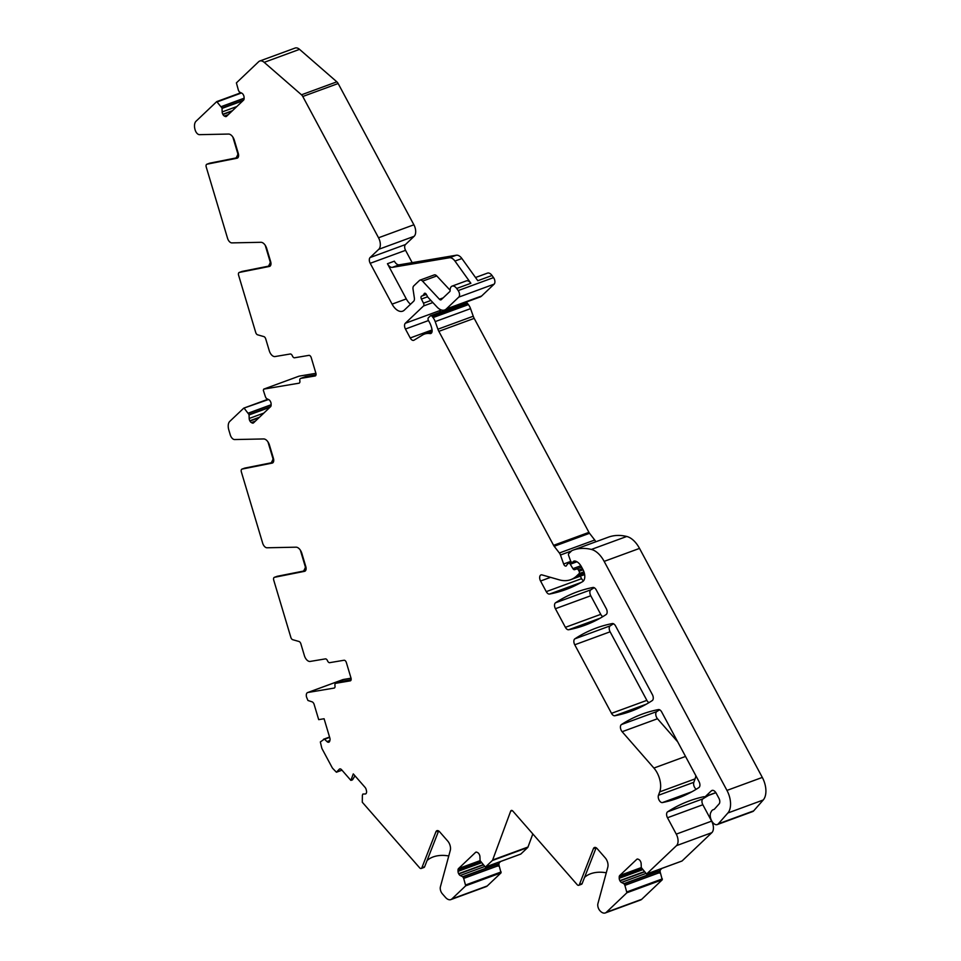 <?xml version="1.0" encoding="UTF-8"?>
<svg xmlns="http://www.w3.org/2000/svg" width="961" height="961" viewBox="0 0 961 961"><rect width="100%" height="100%" fill="white"/><g stroke="black" fill="none" stroke-linecap="round" stroke-linejoin="round"><path stroke-width="1.44" d="M450.829 899.604A8.997 5.141 -110.2 0 0 451.898 898.931L465.701 885.814L501.053 872.84L487.251 885.958A8.997 5.141 -110.2 0 1 486.182 886.631L450.829 899.604A8.997 5.141 -110.2 0 1 445.448 897.346L442.312 893.766A5.406 3.087 69.8 0 1 440.414 886.775L450.277 850.401A7.195 4.12 69.8 0 0 447.754 841.079L439.645 831.818A4.505 2.571 69.8 0 0 436.955 830.676A4.505 2.571 69.8 0 0 435.898 831.842L421.867 867.771A2.703 1.538 69.8 0 1 421.23 868.468A2.703 1.538 69.8 0 1 419.609 867.795L362.285 802.219L362.381 795.215L362.874 794.038L365.252 793.978A3.147 1.802 -110.2 0 0 365.6 793.918A3.147 1.802 -110.2 0 0 366.357 793.065L366.429 792.849A3.147 1.802 -110.2 0 0 366.453 790.699L366.177 789.546A3.147 1.802 -110.2 0 0 365.108 787.419L353.288 773.893L350.885 780.392L352.495 779.864L354.969 775.827M448.763 855.975A27.004 18.391 20.2 0 0 427.056 860.563M438.624 830.941L424.63 866.762A2.703 1.538 69.8 0 1 423.993 867.459A2.703 1.538 69.8 0 1 423.717 867.507M351.125 679.751L340.699 681.505A2.703 1.538 -110.2 0 0 340.542 681.541A2.703 1.538 -110.2 0 0 340.386 681.613M596.132 847.758L582.15 883.579A2.703 1.538 69.8 0 1 581.513 884.276A2.703 1.538 69.8 0 1 581.237 884.324M232.85 137.051L237.739 153.412A1.802 1.466 -99.5 0 1 237.679 154.829A27.004 22.031 -99.5 0 1 236.094 157.94M270.425 265.777L242.124 271.41A2.703 1.538 -110.2 0 0 241.98 271.446A2.703 1.538 -110.2 0 0 241.86 271.507M265.224 245.271L270.113 261.644A1.802 1.466 -99.5 0 1 270.053 263.062A27.004 22.031 -99.5 0 1 268.467 266.161M267.975 441.928L272.864 458.289A1.802 1.466 -99.5 0 1 272.804 459.706A27.004 22.031 -99.5 0 1 271.218 462.818M300.349 550.16L305.238 566.522A1.802 1.466 -99.5 0 1 305.178 567.939A27.004 22.031 -99.5 0 1 303.592 571.05M273.176 462.433L244.875 468.067A2.703 1.538 -110.2 0 0 244.743 468.103A2.703 1.538 -110.2 0 0 244.611 468.151M305.55 570.666L277.248 576.288A2.703 1.538 -110.2 0 0 277.116 576.324A2.703 1.538 -110.2 0 0 276.984 576.384M660.303 868.984L659.102 870.125L659.246 873.093L655.81 870.642M499.095 862.053L497.894 863.194L498.038 866.149L494.603 863.699M316.001 374.862L305.574 376.616A2.703 1.538 -110.2 0 0 305.418 376.664A2.703 1.538 -110.2 0 0 305.262 376.736M238.052 157.544L209.75 163.178A2.703 1.538 -110.2 0 0 209.618 163.214A2.703 1.538 -110.2 0 0 209.486 163.274M410.515 304.241A13.502 7.712 -110.2 0 1 406.299 298.919L387.439 263.722A6.751 3.856 -110.2 0 0 392.316 267.362L449.4 257.764A8.997 5.141 -110.2 0 1 454.961 261.068L470.878 283.267A6.751 3.856 -110.2 0 0 466.313 280.888L452.102 286.114A6.751 3.856 -110.2 0 0 450.132 290.51A1.802 1.033 -110.2 0 1 449.82 291.543L441.291 299.64A2.703 1.538 -110.2 0 1 440.979 299.844A2.703 1.538 -110.2 0 1 439.429 299.243L422.564 281.153A4.505 2.571 -110.2 0 0 419.993 280.144A4.505 2.571 -110.2 0 0 419.452 280.48L413.759 285.897A4.505 2.571 -110.2 0 0 413.038 289.201L414.359 297.958A4.505 2.571 -110.2 0 1 413.65 301.261L404.269 310.175A13.502 7.712 -110.2 0 1 402.659 311.184A13.502 7.712 -110.2 0 1 392.088 304.132L370.201 263.302A4.505 2.571 -110.2 0 1 370.093 257.548L378.766 249.295A8.997 5.141 -110.2 0 0 378.538 237.775L413.891 224.79L338.152 83.523A4.505 2.571 -110.2 0 0 336.843 81.829L299.544 49.359A8.997 5.141 -110.2 0 0 295.111 48.05L259.758 61.023A8.997 5.141 -110.2 0 0 258.689 61.696L236.394 82.886L238.46 90.418L239.373 91.968L241.872 93.205A3.147 1.802 -110.2 0 1 243.313 94.755L243.457 95.019A3.147 1.802 -110.2 0 1 244.082 97.325L244.106 98.43A3.147 1.802 -110.2 0 1 243.553 100.148L222.015 108.052L216.718 101.614L196.068 121.206A8.997 5.141 -110.2 0 0 195.107 129.843L195.155 129.999A5.406 3.087 -110.2 0 0 199.504 134.66L228.55 134.059A7.195 4.12 -110.2 0 1 234.352 140.282L238.304 153.496A4.505 2.571 -110.2 0 1 237.283 158.145A4.505 2.571 -110.2 0 1 237.067 158.205L206.975 164.199A2.703 1.538 -110.2 0 0 206.843 164.235A2.703 1.538 -110.2 0 0 206.231 167.022L227.529 238.232A5.406 3.087 -110.2 0 0 231.877 242.893L260.924 242.292A7.195 4.12 -110.2 0 1 266.726 248.515L270.678 261.716A4.505 2.571 -110.2 0 1 269.657 266.377A4.505 2.571 -110.2 0 1 269.44 266.437L239.349 272.431A2.703 1.538 -110.2 0 0 239.217 272.468A2.703 1.538 -110.2 0 0 238.604 275.254L255.734 332.518A2.703 1.538 -110.2 0 0 257.572 334.8L263.879 336.602A2.703 1.538 -110.2 0 1 265.716 338.885L269.272 350.753A6.751 3.856 -110.2 0 0 275.05 356.555L290.234 353.996A2.703 1.538 -110.2 0 1 292.396 355.894A2.703 1.538 69.8 0 0 294.559 357.78L308.925 355.366A2.703 1.538 69.8 0 1 311.244 357.684L315.857 373.144A2.703 1.538 69.8 0 1 315.256 375.943A2.703 1.538 69.8 0 1 315.088 375.979L300.721 378.394L305.574 376.616M387.439 263.722L394.37 261.176A6.751 3.856 -110.2 0 0 399.247 264.816L456.331 255.218L449.4 257.764M450.12 290.246L436.774 275.939A4.505 2.571 -110.2 0 0 434.204 274.93L419.993 280.144M426.023 293.91L423.501 294.835A4.505 2.571 -110.2 0 0 424.065 293.91A2.246 1.285 -110.2 0 1 424.618 293.273A2.246 1.285 -110.2 0 1 426.372 294.45L427.633 296.781A2.246 1.285 -110.2 0 0 428.101 297.454L436.979 306.967A13.502 7.712 -110.2 0 0 444.703 309.983L480.056 296.997A13.502 7.712 -110.2 0 0 481.653 295.988L494.134 284.144A4.505 2.571 -110.2 0 0 493.534 277.609L492.032 275.507L477.821 280.72L461.893 258.533A8.997 5.141 -110.2 0 0 456.331 255.218M606.283 872.792A27.004 18.391 20.2 0 0 584.564 877.381M342.717 679.703A4.505 2.571 -110.2 0 1 342.957 679.583A4.505 2.571 -110.2 0 1 343.233 679.511L307.868 692.497A4.505 2.571 -110.2 0 0 307.604 692.569A4.505 2.571 -110.2 0 0 306.595 697.218L307.94 700.485L312.049 701.818A3.147 1.802 69.8 0 1 314.151 704.473L318.692 719.645L324.085 718.744L329.839 738.012A3.147 1.802 -110.2 0 1 329.959 740.234L329.707 741.123A3.147 1.802 -110.2 0 1 328.89 742.168A3.147 1.802 -110.2 0 1 328.71 742.216L328.53 742.252A3.147 1.802 -110.2 0 1 326.992 741.58L324.398 739.105L320.337 741.94L321.719 747.802A4.505 2.571 -110.2 0 0 322.319 749.244L332.001 767.31A4.505 2.571 -110.2 0 0 332.83 768.524L336.41 772.224L339.281 769.232A3.147 1.802 69.8 0 1 339.701 768.944A3.147 1.802 69.8 0 1 341.587 769.737L350.885 780.392M307.868 692.497L334.092 688.088A2.703 1.538 -110.2 0 0 334.26 688.052A2.703 1.538 -110.2 0 0 334.969 685.686A2.703 1.538 69.8 0 1 335.689 683.331A2.703 1.538 69.8 0 1 335.845 683.283L350.224 680.868A2.703 1.538 69.8 0 0 350.381 680.832A2.703 1.538 69.8 0 0 350.993 678.034L346.368 662.573A2.703 1.538 69.8 0 0 344.05 660.255L329.683 662.67A2.703 1.538 69.8 0 1 327.521 660.772A2.703 1.538 -110.2 0 0 325.359 658.886L310.175 661.432A6.751 3.856 -110.2 0 1 304.397 655.642L300.853 643.774A2.703 1.538 -110.2 0 0 299.003 641.492L292.697 639.69A2.703 1.538 -110.2 0 1 290.859 637.395L273.729 580.144A2.703 1.538 -110.2 0 1 274.341 577.345A2.703 1.538 -110.2 0 1 274.474 577.309L304.565 571.327A4.505 2.571 -110.2 0 0 304.781 571.266A4.505 2.571 -110.2 0 0 305.802 566.606L301.85 553.392A7.195 4.12 -110.2 0 0 296.048 547.181L267.002 547.782A5.406 3.087 -110.2 0 1 262.653 543.121L241.355 471.911A2.703 1.538 -110.2 0 1 241.968 469.112A2.703 1.538 -110.2 0 1 242.1 469.076L272.191 463.094A4.505 2.571 -110.2 0 0 272.407 463.034A4.505 2.571 -110.2 0 0 273.429 458.373L269.476 445.171A7.195 4.12 -110.2 0 0 263.686 438.949L234.628 439.549A5.406 3.087 -110.2 0 1 230.28 434.889L228.826 430.011A8.997 5.141 -110.2 0 1 229.787 421.374L243.746 408.149L268.467 399.536M465.701 885.814L463.646 878.282L462.721 876.732L460.223 875.495A3.147 1.802 -110.2 0 1 458.793 873.957L458.649 873.681A3.147 1.802 -110.2 0 1 458.013 871.375L458.001 870.282A3.147 1.802 -110.2 0 1 458.541 868.552L475.551 852.395A3.147 1.802 -110.2 0 1 475.923 852.167A3.147 1.802 -110.2 0 1 476.956 852.263L477.725 852.647A3.147 1.802 -110.2 0 1 479.155 854.185L479.299 854.461A3.147 1.802 -110.2 0 1 479.935 856.768L480.092 860.648L485.377 867.086L492.32 860.527A2.703 1.538 -110.2 0 0 492.645 859.999L510.651 811.204L512.261 810.616M596.024 847.698L593.405 848.659L579.375 884.6A2.703 1.538 69.8 0 1 578.738 885.285A2.703 1.538 69.8 0 1 577.129 884.613L512.91 811.156A2.703 1.538 -110.2 0 0 511.3 810.471A2.703 1.538 -110.2 0 0 510.651 811.204M593.405 848.659A4.505 2.571 69.8 0 1 594.475 847.494A4.505 2.571 69.8 0 1 597.165 848.635L605.262 857.897A7.195 4.12 69.8 0 1 607.796 867.218L597.922 903.592A5.406 3.087 69.8 0 0 599.832 910.584L599.916 910.68A8.997 5.141 -110.2 0 0 605.298 912.95A8.997 5.141 -110.2 0 0 606.367 912.277L626.908 892.757L624.854 885.225L623.929 883.676L621.431 882.438A3.147 1.802 -110.2 0 1 620.001 880.889L619.857 880.624A3.147 1.802 -110.2 0 1 619.22 878.306L619.208 877.213A3.147 1.802 -110.2 0 1 619.749 875.495L636.759 859.338A3.147 1.802 -110.2 0 1 637.131 859.098A3.147 1.802 -110.2 0 1 638.164 859.206L638.933 859.59A3.147 1.802 -110.2 0 1 640.362 861.128L640.506 861.404A3.147 1.802 -110.2 0 1 641.143 863.711L641.299 867.591L646.585 874.029L676.496 845.644A8.997 5.141 -110.2 0 0 676.268 834.124L711.62 821.138L702.839 804.765A4.505 2.571 -110.2 0 1 702.971 798.819L667.619 811.805A4.505 2.571 -110.2 0 0 667.487 817.751L676.268 834.124M667.619 811.805A327.605 187.275 -110.2 0 1 689.325 800.921A327.605 187.275 -110.2 0 1 703.344 796.825A8.997 5.141 -110.2 0 1 704.341 796.777A4.505 2.571 -110.2 0 0 705.026 796.693A4.505 2.571 -110.2 0 0 705.566 796.357L711.356 790.843A5.406 3.087 -110.2 0 1 712.005 790.447A5.406 3.087 -110.2 0 1 716.233 793.269L718.9 798.243A4.505 2.571 -110.2 0 1 719.116 803.901L714.503 809.066A4.505 2.571 -110.2 0 1 713.867 809.498A4.505 2.571 -110.2 0 1 713.651 809.558A8.997 5.141 -110.2 0 0 713.218 809.691A8.997 5.141 -110.2 0 0 711.188 811.769A8.997 5.141 -110.2 0 1 710.912 812.285A7.195 4.12 -110.2 0 0 711.572 820.658A7.195 4.12 -110.2 0 0 717.278 824.574A7.195 4.12 -110.2 0 0 718.323 823.841L753.676 810.868L763.214 800.008A17.995 10.295 -110.2 0 0 762.313 777.425L639.521 548.407A22.499 12.865 -110.2 0 0 626.74 536.466A85.505 48.879 -110.2 0 0 608.361 537.175L573.008 550.16A85.505 48.879 -110.2 0 0 572.191 550.473A4.505 2.571 -110.2 0 0 571.699 550.797L568.768 553.572A1.802 1.033 -110.2 0 0 568.624 555.458L570.45 560.611A2.246 1.285 -110.2 0 0 572.444 562.317A2.246 1.285 -110.2 0 0 572.72 562.149L575.447 561.152M494.134 284.144L458.769 297.117A4.505 2.571 -110.2 0 0 458.181 290.594L456.667 288.48A6.751 3.856 -110.2 0 0 452.102 286.114M231.901 111.224L222.94 114.515A3.147 1.802 -110.2 0 0 224.381 116.053L225.15 116.437A3.147 1.802 -110.2 0 0 226.183 116.545A3.147 1.802 -110.2 0 0 226.556 116.305L243.553 100.148M222.94 114.515L222.796 114.239A3.147 1.802 -110.2 0 1 222.171 111.932L222.015 108.052M299.279 383.091L298.967 383.199A2.703 1.538 -110.2 0 0 299.123 383.163A2.703 1.538 -110.2 0 0 299.844 380.796A2.703 1.538 69.8 0 1 300.565 378.442A2.703 1.538 69.8 0 1 300.721 378.394M298.967 383.199L263.734 389.121L263.338 390.31L265.476 396.953L266.401 398.503L268.9 399.74A3.147 1.802 -110.2 0 1 270.329 401.29L270.473 401.554A3.147 1.802 -110.2 0 1 271.11 403.872L271.122 404.965A3.147 1.802 -110.2 0 1 270.582 406.683L249.031 414.587L244.298 408.401M258.917 417.759L249.968 421.05A3.147 1.802 -110.2 0 0 251.398 422.588L252.166 422.972A3.147 1.802 -110.2 0 0 253.199 423.08A3.147 1.802 -110.2 0 0 253.572 422.84L270.582 406.683M249.968 421.05L249.812 420.774A3.147 1.802 -110.2 0 1 249.187 418.467L249.031 414.587M343.233 679.511L351.041 678.202M605.298 912.95L640.651 899.976A8.997 5.141 -110.2 0 0 641.72 899.304L606.367 912.277M501.053 872.84L499.155 865.741A3.147 1.802 69.8 0 1 499.456 862.618L500.657 861.476M520.61 854.125L485.485 867.014M492.32 860.527L527.673 847.554L520.838 854.041M641.72 899.304L662.261 879.771L660.363 872.684A3.147 1.802 69.8 0 1 660.663 869.561L661.865 868.42M681.817 861.068L646.693 873.957M676.496 845.644L711.849 832.658L682.046 860.984M763.214 800.008L727.861 812.994A17.995 10.295 -110.2 0 0 726.96 790.41L604.157 561.38A22.499 12.865 -110.2 0 0 591.375 549.44A85.505 48.879 -110.2 0 0 573.008 550.16M378.766 249.295L414.119 236.322L405.446 244.562A4.505 2.571 -110.2 0 0 405.554 250.328L412.161 262.641M259.758 61.023A8.997 5.141 -110.2 0 1 264.191 62.345L301.49 94.803A4.505 2.571 -110.2 0 1 302.787 96.496L378.538 237.775M263.734 389.121L299.087 376.147L315.905 373.312M574.75 644.783L611.508 713.338A4.505 2.571 -110.2 0 0 614.8 715.753A315.004 180.079 -110.2 0 0 631.017 711.26A315.004 180.079 -110.2 0 0 652.267 700.557A4.505 2.571 -110.2 0 0 652.375 694.611L615.581 625.983A4.505 2.571 -110.2 0 0 612.289 623.569A315.004 180.079 -110.2 0 0 596.276 628.026A315.004 180.079 -110.2 0 0 574.858 638.837A4.505 2.571 -110.2 0 0 574.75 644.783L610.103 631.797L646.861 700.365A4.505 2.571 -110.2 0 0 649.011 702.611M659.63 709.783A315.004 180.079 -110.2 0 0 656.783 711.572L621.431 724.558A315.004 180.079 -110.2 0 1 642.392 714.035A315.004 180.079 -110.2 0 1 658.405 709.578A4.505 2.571 -110.2 0 1 661.697 711.993L699.019 781.605A4.505 2.571 -110.2 0 1 698.911 787.552A315.004 180.079 -110.2 0 1 677.613 798.279A315.004 180.079 -110.2 0 1 662.441 802.567A4.505 2.571 69.8 0 1 659.15 800.201A4.505 2.571 69.8 0 1 658.465 795.276L659.726 791.864L695.079 778.878L693.83 782.29A4.505 2.571 69.8 0 0 696.269 789.233M656.783 711.572A4.505 2.571 -110.2 0 0 657.492 718.744L677.721 741.868M621.431 724.558A4.505 2.571 -110.2 0 0 622.139 731.717L653.9 768.055L685.529 756.439M555.41 608.721L565.392 627.329A4.505 2.571 -110.2 0 0 568.684 629.743A315.004 180.079 -110.2 0 0 584.901 625.251A315.004 180.079 -110.2 0 0 606.139 614.547A4.505 2.571 -110.2 0 0 606.259 608.601L596.228 589.898A4.505 2.571 -110.2 0 0 592.937 587.483A315.004 180.079 -110.2 0 0 577.02 591.916A315.004 180.079 -110.2 0 0 555.53 602.787A4.505 2.571 -110.2 0 0 555.41 608.721L590.763 595.748L600.745 614.355A4.505 2.571 -110.2 0 0 602.883 616.602M492.032 275.507A6.751 3.856 -110.2 0 0 487.455 273.128L475.515 277.513M594.198 587.712A315.004 180.079 -110.2 0 0 590.883 589.802A4.505 2.571 -110.2 0 0 590.763 595.748M659.726 791.864A17.55 10.03 -110.2 0 0 653.9 768.055M695.079 778.878A17.55 10.03 -110.2 0 0 695.848 775.683M613.514 623.773A315.004 180.079 -110.2 0 0 610.211 625.851A4.505 2.571 -110.2 0 0 610.103 631.797M414.119 236.322A8.997 5.141 -110.2 0 0 413.891 224.79M458.769 297.117L446.3 308.974L481.653 295.988M444.703 309.983A13.502 7.712 -110.2 0 0 446.3 308.974M423.501 294.835L422.66 295.628L426.288 294.294M432.846 302.547L423.513 305.982A2.246 1.285 -110.2 0 0 423.489 303.171L421.411 299.051A2.246 1.285 -110.2 0 1 421.663 296.084A2.246 1.285 -110.2 0 1 421.819 296.048A4.505 2.571 -110.2 0 0 422.131 295.964A4.505 2.571 -110.2 0 0 422.66 295.628M423.513 305.982L405.326 323.256A4.505 2.571 -110.2 0 0 405.434 329.022L410.227 337.96A4.505 2.571 -110.2 0 0 413.759 340.314A4.505 2.571 -110.2 0 0 414.011 340.194L422.648 334.957A31.497 18.007 -110.2 0 1 424.462 334.08A31.497 18.007 -110.2 0 1 430.011 333.575A4.505 2.571 -110.2 0 0 430.804 333.503A4.505 2.571 -110.2 0 0 432.03 329.719A14.403 8.229 -110.2 0 0 428.618 320.854A2.246 1.285 -110.2 0 1 428.426 317.743L430.396 315.869A2.246 1.285 -110.2 0 1 430.672 315.701A2.246 1.285 -110.2 0 1 432.126 316.397L433.051 317.586L468.403 304.613L467.478 303.424A2.246 1.285 -110.2 0 0 466.025 302.715A2.246 1.285 -110.2 0 0 465.761 302.883M441.099 309.886L440.679 310.283A4.505 2.571 -110.2 0 0 439.898 312.301M583.952 571.831L579.147 573.585A1.802 1.033 -110.2 0 0 579.099 571.278L578.486 570.137A2.246 1.285 -110.2 0 0 576.756 568.96L574.582 569.669A2.246 1.285 -110.2 0 1 572.936 568.648L570.257 564.227A2.246 1.285 -110.2 0 0 568.588 563.218A2.246 1.285 -110.2 0 0 568.323 563.386L567.242 564.419A4.505 2.571 -110.2 0 0 566.69 565.308A2.703 1.538 -110.2 0 1 566.029 566.053A2.703 1.538 -110.2 0 1 563.639 563.999L560.455 555.014A4.505 2.571 -110.2 0 0 559.374 552.995L554.185 546.28A4.505 2.571 -110.2 0 1 553.584 545.331L438.841 331.353A8.997 5.141 -110.2 0 1 437.904 329.215L435.201 321.611A8.997 5.141 -110.2 0 0 433.051 317.586M437.904 329.215L473.256 316.229L470.554 308.637A8.997 5.141 -110.2 0 0 468.403 304.613M473.256 316.229A8.997 5.141 -110.2 0 0 474.193 318.379L438.841 331.353M553.584 545.331L588.937 532.358L474.193 318.379M588.937 532.358A4.505 2.571 -110.2 0 0 589.537 533.295L554.185 546.28M595.724 541.812A4.505 2.571 -110.2 0 0 594.727 540.022L589.537 533.295M579.147 573.585L576.66 575.951L584.348 573.128M581.189 582.438L549.548 594.054A4.505 2.571 -110.2 0 1 546.256 591.64L540.562 581.021A4.505 2.571 -110.2 0 1 540.983 574.93A4.505 2.571 -110.2 0 1 542.028 574.906L559.254 579.831A49.504 28.301 -110.2 0 0 570.786 579.651A49.504 28.301 -110.2 0 0 576.66 575.951M580.264 576.168L581.609 578.666A4.505 2.571 -110.2 0 0 583.543 580.804M549.548 594.054A315.004 180.079 -110.2 0 0 565.849 589.549A315.004 180.079 -110.2 0 0 582.63 581.621A8.997 5.141 -110.2 0 0 582.991 569.645L581.489 566.858A10.799 6.174 -110.2 0 0 574.21 560.996A2.246 1.285 -110.2 0 0 573.969 561.044A2.246 1.285 -110.2 0 0 573.705 561.212L572.72 562.149M727.861 812.994L718.323 823.841M717.278 824.574L752.643 811.589A7.195 4.12 -110.2 0 0 753.676 810.868M708.701 795.348A327.605 187.275 -110.2 0 0 702.971 798.819M711.849 832.658A8.997 5.141 -110.2 0 0 711.62 821.138M527.673 847.554A2.703 1.538 -110.2 0 0 527.997 847.025L532.826 833.932M421.867 867.771L424.63 866.762M238.556 154.673L237.679 154.829M270.93 262.906L270.053 263.062M273.681 459.562L272.804 459.706M306.054 567.795L305.178 567.939M399.247 264.816L392.316 267.362M461.893 258.533L454.961 261.068M335.845 683.283L340.699 681.505M339.281 769.232L340.206 768.896M365.901 793.738L365.252 793.978M438.516 830.881L435.898 831.842M497.798 865.753L463.646 878.282M497.882 865.861L463.707 878.414M496.765 864.528L462.938 876.949M496.489 864.335L462.721 876.732M484.584 866.546L460.223 875.495M483.275 864.972L458.793 873.957M483.059 864.72L458.649 873.681M481.449 862.774L458.013 871.375M480.776 861.921L458.001 870.282M480.092 860.648L458.541 868.552M476.356 852.095L475.551 852.395M579.375 884.6L582.15 883.579M659.006 872.684L624.854 885.225M659.09 872.804L624.914 885.357M657.973 871.471L624.133 883.892M657.696 871.279L623.929 883.676M645.792 873.489L621.431 882.438M644.483 871.903L620.001 880.889M644.266 871.663L619.857 880.624M642.657 869.717L619.22 878.306M641.984 868.852L619.208 877.213M641.299 867.579L619.749 875.495M637.563 859.038L636.759 859.338M715.825 792.585L705.566 796.357M712.75 790.338L711.356 790.843M470.878 283.267L456.667 288.48M443.165 297.874L439.429 299.243M436.774 275.939L422.564 281.153M406.299 298.919L392.088 304.132M227.216 115.68L225.15 116.437M228.358 114.587L224.381 116.053M232.466 110.695L222.796 114.239M236.814 106.551L222.171 111.932M242.941 100.725L222.099 108.389M244.106 98.346L221.294 106.719M244.106 98.214L221.222 106.611M209.75 163.178L206.975 164.199M242.124 271.41L239.349 272.431M254.233 422.215L252.166 422.972M255.374 421.134L251.398 422.588M259.482 417.23L249.812 420.774M263.843 413.086L249.187 418.467M269.969 407.272L249.115 414.924M271.122 404.881L248.322 413.254M271.122 404.749L248.238 413.146M244.875 468.067L242.1 469.076M277.248 576.288L274.474 577.309M329.179 742.012L328.53 742.252M329.875 740.523L326.992 741.58M329.647 737.363L324.614 739.201M329.599 737.195L324.398 739.105M329.551 737.039L323.521 739.261L329.551 737.039M243.866 408.137L267.975 399.283M451.898 898.931L487.251 885.958M216.85 101.602L240.947 92.749M501.149 871.939L465.785 884.925M498.038 866.149L499.155 865.741M659.246 873.093L660.363 872.684M626.992 891.868L662.357 878.883M667.487 817.751L702.839 804.765M604.157 561.38L639.521 548.407M726.96 790.41L762.313 777.425M405.554 250.328L370.201 263.302M405.446 244.562L370.093 257.548M302.787 96.496L338.152 83.523M264.191 62.345L299.544 49.359M301.49 94.803L336.843 81.829M217.282 101.866L241.439 92.989M611.508 713.338L646.861 700.365M658.465 795.276L693.83 782.29M622.139 731.717L657.492 718.744M565.392 627.329L600.745 614.355M497.894 863.194L499.456 862.618M659.102 870.125L660.663 869.561M600.169 618.187L568.684 629.743M590.883 589.802L555.53 602.787M662.441 802.567L691.968 791.732M610.211 625.851L574.858 638.837M646.285 704.197L614.8 715.753M458.181 290.594L493.534 277.609M425.447 293.393L424.065 293.91M427.621 296.769L421.411 299.051M423.489 303.171L430.9 300.457M405.326 323.256L440.679 310.283M428.45 320.566L405.434 329.022M410.227 337.96L432.066 329.947M431.453 333.047L430.011 333.575M467.478 303.424L432.126 316.397M470.554 308.637L435.201 321.611M559.374 552.995L594.727 540.022M571.543 550.941L560.455 555.014M563.639 563.999L570.81 561.356M576.948 561.777L570.257 564.227M572.936 568.648L580.84 565.753M581.621 567.086L574.582 569.669M576.756 568.96L581.657 567.158M582.474 568.672L578.486 570.137M579.099 571.278L583.087 569.825M550.569 577.345L540.562 581.021M546.256 591.64L581.609 578.666M626.74 536.466L591.375 549.44M492.645 859.999L527.997 847.025M341.948 770.157L336.53 772.139M662.261 879.771L626.908 892.757M421.23 868.468L423.993 867.459M335.689 683.331L340.542 681.541M578.738 885.285L581.513 884.276M715.897 792.705L705.026 796.693M714.203 809.318L713.218 809.691M209.618 163.214L206.843 164.235M241.98 271.446L239.217 272.468M300.565 378.442L305.418 376.664M244.743 468.103L241.968 469.112M277.116 576.324L274.341 577.345M342.957 679.583L307.604 692.569M520.73 854.101L485.377 867.086M681.938 861.044L646.585 874.029M240.923 92.736L216.718 101.614M267.939 399.271L243.746 408.149M426.36 294.414L422.131 295.964M432.102 331.269L424.462 334.08M466.025 302.715L430.672 315.701M571.543 562.137L568.588 563.218M584.636 574.57L570.786 579.651M575.555 561.176L572.444 562.317M341.972 770.181L336.41 772.224"/></g></svg>
